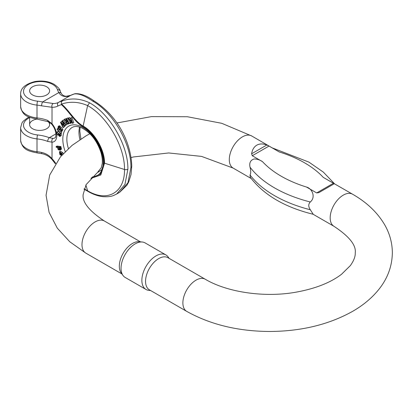 <?xml version="1.0" encoding="UTF-8"?>
<svg xmlns="http://www.w3.org/2000/svg" width="413" height="413" viewBox="0 0 413 413"><rect width="100%" height="100%" fill="white"/><g stroke="black" fill="none" stroke-linecap="round" stroke-linejoin="round"><path stroke-width="0.62" d="M310.318 209.752L313.23 214.285C284.65 207.243 263.654 194.89 250.242 177.239L250.03 174.947A117.039 67.572 0 0 0 310.318 209.752C308.258 206.634 308.258 204.048 310.318 201.983A117.039 67.572 180 0 1 250.03 167.177C250.949 170.956 250.949 173.543 250.03 174.947M250.03 167.177C249.106 162.908 250.459 160.172 254.078 158.974C257.185 159.01 259.978 159.893 262.462 161.628A107.53 62.079 0 0 0 306.482 187.043L316.678 192.928L333.436 183.253L323.24 177.363A107.53 62.079 0 0 0 279.219 151.948L269.023 146.063L252.266 155.742L262.462 161.628M252.266 155.742L251.605 153.791C252.291 149.702 254.016 146.832 256.783 145.18C259.596 143.61 262.947 143.548 266.829 144.999L269.023 146.063M279.219 151.948L251.682 135.96L221.75 123.306L187.368 116.734L151.385 116.621L116.894 122.976M122.94 275.383L121.086 272.761A18.549 10.707 -60 0 1 121.071 257.614A18.549 10.707 -60 0 1 132.434 243.474A18.549 10.707 -60 0 1 139.011 241.719L142.206 242.008A19.938 11.512 120 0 0 135.139 243.897A19.938 11.512 120 0 0 122.924 259.101A19.938 11.512 120 0 0 122.94 275.383A19.938 11.512 120 0 0 125.17 277.443L145.995 289.467A19.938 11.512 -60 0 1 142.939 273.489A19.938 11.512 -60 0 1 155.964 255.921A19.938 11.512 -60 0 1 165.933 254.935A19.938 11.512 -60 0 1 168.163 256.994L169.154 258.399M149.392 289.823A18.549 10.707 -60 0 1 146.548 274.96A18.549 10.707 -60 0 1 158.664 258.615A18.549 10.707 -60 0 1 167.941 257.697L205.271 279.25A18.549 10.707 120 0 0 186.722 289.957A18.549 10.707 120 0 0 186.722 311.376L149.392 289.823M334.132 183.764L333.43 183.253M313.131 214.275L334.024 226.334A18.549 10.707 -60 0 1 330.178 217.842A18.549 10.707 -60 0 1 338.278 199.174A18.549 10.707 -60 0 1 352.568 194.208L323.24 177.363M333.436 183.253L334.096 183.837L318.872 192.628L316.678 192.928M306.482 187.043C312.151 188.488 316.033 197.156 310.318 201.983M150.606 290.525L148.897 290.37A19.938 11.512 -60 0 1 145.995 289.467M165.933 254.935L145.108 242.911A19.938 11.512 120 0 0 142.206 242.008M32.555 94.938A9.989 5.767 0 0 0 43.437 96.188A9.989 5.767 0 0 0 49.606 90.86A9.989 5.767 0 0 0 39.617 85.093A9.989 5.767 0 0 0 29.628 90.86A9.989 5.767 0 0 0 32.555 94.938A9.989 5.767 0 0 0 43.437 96.188A9.989 5.767 0 0 0 49.606 90.86A9.989 5.767 0 0 0 43.437 85.532A9.989 5.767 0 0 0 32.555 86.782A9.989 5.767 0 0 0 29.628 90.86A9.989 5.767 0 0 0 32.555 94.938M60.871 146.538L57.071 146.047L56.06 146.625L59.864 147.116L60.871 146.538L61.052 147.178L59.601 147.704L60.086 148.205L61.098 147.622L60.613 147.121M60.086 148.205L60.432 149.635L60.112 150.095L61.124 149.511L61.444 149.052L61.098 147.622M60.665 133.858L57.04 129.315L57.144 128.897L60.768 133.44L60.665 133.858L61.78 132.857L59.389 129.868M66.008 122.873L63.365 120.069L62.358 120.653L66.204 124.731L67.154 124.184L65.863 125.051L62.621 121.474L63.086 122.429L63.349 122.274M63.086 122.429L64.831 126.017L64.418 126.404L65.843 125.433L65.409 124.545M64.418 126.404L61.134 122.873L63.411 127.343L63.075 127.663L64.423 126.765L64.03 125.996M62.58 122.233L61.862 121.479L60.856 122.057L64.237 125.645L61.981 121.004L62.358 120.653M62.9 152.722L60.453 151.199L59.446 151.783L61.893 153.306L62.9 152.722L63.075 153.827M70.835 118.051L71.847 117.468L73.782 122.676L72.771 123.26L70.835 118.051L71.847 117.468M71.831 122.026L71.599 122.795L70.592 123.373L71.366 120.777L72.296 123.286L72.771 123.26M70.36 118.077L71.041 119.904L70.778 120.725L68.501 118.18L67.913 118.211L69.508 117.597L70.659 118.877M58.636 135.35L56.849 134.426L56.421 133.58L56.71 132.062L60.055 134.323L60.375 135.748L59.999 136.393L59.193 136.233L59.219 135.671L59.926 135.387L59.859 134.824L58.569 133.306L58.971 134.757L58.636 135.35L59.787 134.653M60.107 136.331L61.387 135.165L61.021 133.657M58.961 131.721L57.717 131.479L56.71 132.062M61.005 135.81L59.999 136.393M90.906 178.375L100.793 175.004L104.546 163.202A2.855 1.647 180 0 1 103.895 162.923C104.107 150.069 94.226 132.96 82.998 126.729C74.856 122.346 68.93 111.185 61.413 104.665L61.305 102.285L62.234 100.932C71.165 97.824 80.272 98.449 89.554 102.801C110.101 114.112 128.304 145.686 127.891 169.206A2.855 1.647 180 0 1 124.509 169.49C124.912 146.873 107.38 116.518 87.618 105.594C78.826 101.768 70.133 101.257 61.542 104.071C69.152 110.333 75.001 121.623 83.08 126.022C94.541 132.33 104.804 150.095 104.546 163.202L124.509 169.49C124.912 192.572 107.38 202.68 87.618 190.785L84.154 188.803M60.344 126.187L59.157 125.82L58.145 126.404L59.333 126.77L60.344 126.187L60.205 126.662L59.193 127.245L58.259 127.245L58.729 126.977M59.988 128.438L59.224 127.225M62.884 129.393L61.093 127.049L60.081 127.632L61.878 129.976L62.884 129.393L62.203 131.06L61.196 131.644L60.726 131.169L61.263 129.858L60.355 128.67L60.339 129.553L60.819 129.279M67.691 117.932L66.266 118.67L67.691 117.932L70.138 122.744M65.517 118.763L64.02 119.527L65.517 118.763L67.092 120.245M75.001 93.71L74.34 93.942C78.837 93.395 84.918 95.764 92.589 101.051C113.136 112.362 131.339 143.93 130.926 167.456A2.855 1.647 0 0 0 131.762 166.3M53.07 138.417L49.281 137.705A2.855 1.296 111.1 0 0 47.696 141.406L52.012 142.186A2.855 2.235 87.2 0 1 53.07 138.417A9.989 5.767 -120 0 0 54.697 137.952C56.457 138.112 56.839 130.229 51.837 124.406A2.855 0.666 -39.7 0 1 52.012 123.75A12.839 7.413 60 0 1 56.39 132.501M51.837 124.406C51.857 124.039 50.665 123.146 48.254 121.727A2.855 1.296 -68.9 0 1 47.696 120.436L52.012 123.75L52.012 107.272L41.61 105.836A2.855 0.8 -78.1 0 1 42.585 101.959L53.179 103.503A28.538 16.474 -120 0 0 58.579 102.367L70.685 95.382A54.217 31.305 60 0 1 74.34 93.942M61.238 93.353A2.855 2.189 147.7 0 0 58.842 92.574C60.267 95.026 62.415 96.337 65.285 96.513A28.538 16.474 -120 0 0 70.685 95.382A2.855 2.328 62.4 0 1 70.752 95.341L74.805 93.751M61.413 104.665A51.367 29.653 -120 0 0 57.949 106.027A31.388 18.12 60 0 1 52.012 107.272A2.855 2.189 -87.7 0 1 53.179 103.503M48.218 121.716A9.989 5.767 180 0 1 49.606 124.643A9.989 5.767 180 0 1 39.617 130.41A9.989 5.767 180 0 1 29.628 124.643A9.989 5.767 180 0 1 32.555 120.57A9.989 5.767 180 0 1 36.845 119.104M55.698 163.295A31.388 18.12 -120 0 0 52.012 158.664C49.219 155.422 45.75 153.347 41.61 152.438A2.855 0.8 101.9 0 0 41.992 153.682L37.222 152.934A2.855 0.423 -83.9 0 1 37.005 151.716L37.005 138.897A28.538 16.474 180 0 1 47.696 141.406M56.674 134.158A12.839 7.413 60 0 1 52.012 142.186L52.012 158.664A2.855 0.8 138.1 0 0 51.909 159.403C49.219 156.429 45.915 154.524 41.997 153.682M70.845 95.3A2.855 2.328 62.4 0 0 70.752 95.341L66.25 96.265A2.855 2.189 92.3 0 0 65.285 96.513M59.333 126.77L59.193 127.245M58.445 127.003L58.279 128.03L59.286 127.447M58.279 128.03L59.518 129.315L59.926 129.083M59.962 129.001L59.518 129.315L59.962 129.001L60.081 127.632M61.878 129.976L61.196 131.644M59.441 125.748L58.429 126.332L57.918 128.175C58.837 129.827 59.648 130.286 60.339 129.553L61.088 129.295M57.345 132.552L56.798 133.043C57.195 134.592 57.774 135.01 58.532 134.287L58.383 133.466L57.345 132.552L56.798 133.043L57.552 132.609M58.527 133.941L57.805 132.749M58.295 134.741L58.532 134.287M59.219 135.671L59.931 135.257M59.926 135.387L59.792 135.691M58.971 134.757L59.632 134.375M60.055 134.323L61.067 133.74M60.375 135.748L61.387 135.165M68.501 118.18L69.508 117.597M67.913 118.211L70.633 121.185L69.926 123.41L70.592 123.373M61.594 154.178L61.269 154.472L61.594 154.178L61.496 153.337L60.412 152.278L61.269 154.472L61.516 154.333M61.893 153.306L61.692 155.014L61.119 155.149L60.019 152.314L59.678 153.553L60.03 154.163L60.819 154.374M60.03 154.163L60.608 153.827M60.546 154.529L60.716 155.169L61.052 154.978M60.716 155.169L59.906 154.643L59.446 151.783M59.678 153.553L60.35 153.166M66.204 124.731L65.863 125.051M64.831 126.017L65.843 125.433M61.707 123.993L61.981 123.828M63.411 127.343L64.423 126.765M63.075 127.663L60.499 122.387L60.856 122.057M57.144 128.897L58.016 128.397M60.768 133.44L61.78 132.857M66.653 121.912L66.385 122.47L67.598 123.533L68.553 123.167L67.701 121.494L67.03 121.752M66.385 122.47L67.474 121.499M67.598 123.533L68.481 123.028M68.604 122.955L67.391 121.892M66.684 118.51L69.26 123.585L70.009 123.157M69.26 123.585L67.908 124.106C66.173 123.885 65.626 122.991 66.271 121.417L64.02 119.527M64.505 119.347L65.44 120.245L66.452 119.662M65.44 120.245L66.08 120.828L67.071 120.255M66.08 120.828L66.457 121.092L67.262 120.627M66.457 121.092L67.345 120.792M66.71 121.159L67.376 120.849M66.947 121.097L67.412 120.921L66.266 118.67M57.954 148.427L58.393 149.17L59.746 149.501L59.937 148.711L59.477 147.978L58.125 147.637L57.954 148.427L58.92 147.637M58.393 149.17L59.405 148.587L58.961 147.849M59.978 148.923L59.405 148.587M60.112 150.095L58.615 149.898L57.934 149.232L57.634 147.451L56.24 147.271L56.06 146.625M59.864 147.116L60.045 147.761M60.381 148.825L61.387 148.246M60.432 149.635L61.444 149.052M251.171 178.499L233.133 168.086A18.549 10.707 -60 0 1 229.292 159.594A18.549 10.707 -60 0 1 237.387 140.926A18.549 10.707 -60 0 1 251.682 135.96M140.497 241.853L104.381 221.001A18.549 10.707 120 0 0 85.832 231.708A18.549 10.707 120 0 0 85.832 253.128L121.949 273.979M251.605 153.791L266.829 144.999M103.895 162.923L100.493 174.131L91.474 177.786M65.213 151.586A28.538 16.474 60 0 1 62.822 139.207A28.538 16.474 60 0 1 79.761 125.991A28.538 16.474 60 0 1 102.14 154.529A28.538 16.474 60 0 1 92.373 176.903M37.521 101.164A17.124 9.886 0 0 1 23.536 90.845A17.124 9.886 0 0 1 39.586 81.578A17.124 9.886 0 0 1 57.464 89.652A31.388 18.12 0 0 0 58.842 92.574L42.585 101.959A31.388 18.12 180 0 0 37.521 101.164A2.855 0.423 96.1 0 0 37.005 105.114L37.005 117.932A28.538 16.474 180 0 1 47.696 120.436M116.652 194.033L124.922 184.477L127.891 169.206M84.035 189.149L88.129 191.482C93.199 194.409 98.175 196.144 103.059 196.671C111.236 197.047 112.863 195.834 116.662 194.027L119.698 192.277L127.958 182.722L130.926 167.456M57.949 106.027A2.855 2.328 -117.6 0 1 58.579 102.367A54.217 31.305 60 0 1 62.234 100.932M29.628 117.653A17.124 9.886 180 0 0 24.068 127.746A17.124 9.886 180 0 0 37.521 134.948A31.388 18.12 0 0 1 49.281 137.705L55.91 133.879M97.86 171.932L101.237 167.781L102.223 163.636C102.584 160.229 102.125 156.382 100.849 152.113C96.776 140.441 90.37 132.361 81.64 127.86C77.592 126.182 74.438 126.048 72.177 127.452A25.683 14.827 -120 0 0 66.854 139.207A25.683 14.827 -120 0 0 68.398 148.546M79.601 127.085A25.683 14.827 -120 0 0 78.966 132.217A25.683 14.827 -120 0 0 79.946 139.599M41.61 105.836A28.538 16.474 0 0 0 37.005 105.114A19.974 11.533 180 0 1 20.65 93.772L20.65 106.59A19.974 11.533 0 0 0 37.005 117.932A2.855 0.423 -83.9 0 0 37.222 119.145L48.254 121.727M89.554 102.801L87.618 105.594L82.998 126.729M57.464 89.652A2.855 2.292 -17.7 0 1 60.184 91.113C60.2 89.492 58.14 87.195 54.01 84.226C48.429 81.289 42.1 80.385 35.033 81.526C25.467 84.004 20.671 88.088 20.65 93.772M41.61 152.438A28.538 16.474 0 0 0 37.005 151.716A19.974 11.533 180 0 1 20.65 140.374L20.65 127.56A19.974 11.533 0 0 0 37.005 138.897A2.855 0.423 96.1 0 1 37.521 134.948M88.139 191.472L87.618 190.785L85.894 185.009M93.999 100.922L92.589 101.051M89.843 133.745L86.219 135.738L72.058 145.391L60.494 156.785L49.71 174.988L46.055 195.261L49.09 212.385L57.273 228.115L69.776 241.77L85.832 253.128M233.133 168.086L201.554 156.398L168.674 152.96L133.523 156.95L131.071 157.559M102.073 169.469L97.009 172.959L86.085 184.673L83.147 194.544C82.156 202.163 89.229 210.986 104.381 221.001M352.568 194.208C366.78 202.318 377.513 212.556 384.761 224.92C389.691 233.572 392.221 242.756 392.35 252.472C392.195 266.271 387.539 278.78 378.365 289.993C371.545 298.294 362.95 305.424 352.578 311.371C328.841 324.623 301.165 331.324 269.555 331.474C238.017 331.293 210.403 324.597 186.722 311.376M334.024 226.334C349.171 236.35 356.249 245.172 355.252 252.792C355.443 256.478 353.807 260.753 350.348 265.605L341.494 274.299C330.348 282.812 314.938 288.816 295.264 292.306C263.757 297.83 226.727 292.053 205.271 279.25M334.53 183.79L323.312 172.097L308.903 162.113L272.57 148.019M29.628 117.287L29.628 124.643M49.606 122.413L49.606 124.643M20.65 106.59C22.343 116.409 29.168 117.411 37.222 119.145M55.383 163.775L51.909 159.403M20.65 140.374C22.343 150.193 29.168 151.194 37.222 152.934M29.122 117.075L27.434 117.901L23.107 121.324L22.003 122.852L20.65 127.56M119.698 192.277L127.018 185.127L128.701 182.009L131.014 174.575L131.762 166.289C131.329 145.221 119.589 117.024 94.014 100.911L94.014 100.911C86.875 95.718 80.53 93.317 74.98 93.71M66.25 96.265C64.087 96.157 62.425 95.191 61.258 93.384L60.184 91.113M80.912 138.964L79.797 131.05L80.137 127.261M62.699 154.431L61.692 155.014"/></g></svg>
